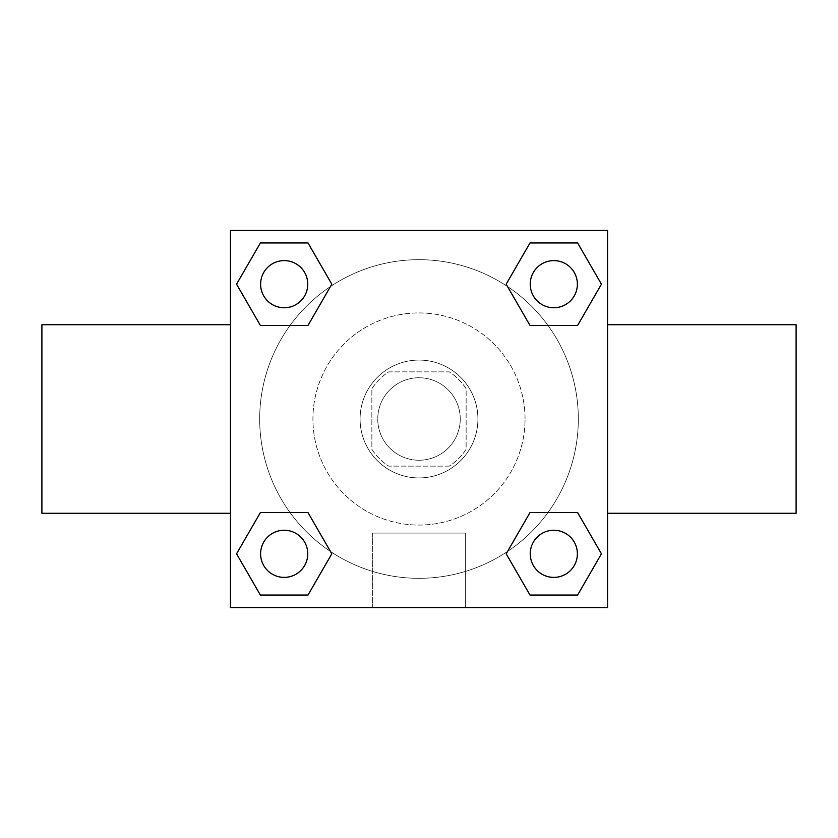 <?xml version="1.0" encoding="UTF-8"?>
<svg xmlns="http://www.w3.org/2000/svg" width="838" height="838" viewBox="0 0 838 838"><rect width="100%" height="100%" fill="white"/><g stroke="black" fill="none" stroke-linecap="round" stroke-linejoin="round"><path stroke-width="0.63" stroke-dasharray="4.19 3.14" d="M460.251 419A41.251 41.251 0 0 0 398.375 383.28A41.251 41.251 0 0 0 398.375 454.72A41.251 41.251 0 0 0 460.251 419A41.251 41.251 0 0 0 398.375 383.28A41.251 41.251 0 0 0 398.375 454.72A41.251 41.251 0 0 0 460.251 419M449.231 466.138L388.769 466.138A55.999 55.999 0 0 1 371.863 449.231L371.863 388.769A55.999 55.999 0 0 1 388.769 371.863L449.231 371.863A55.999 55.999 0 0 1 466.138 388.769L466.138 449.231A55.999 55.999 0 0 1 449.231 466.138L388.769 466.138A55.999 55.999 0 0 1 371.863 449.231L371.863 388.769A55.999 55.999 0 0 1 388.769 371.863L449.231 371.863A55.999 55.999 0 0 1 466.138 388.769L466.138 449.231A55.999 55.999 0 0 1 449.231 466.138M419 360.078A58.922 58.922 0 0 1 470.024 448.456A58.922 58.922 0 0 1 367.976 448.456A58.922 58.922 0 0 1 419 360.078A58.922 58.922 0 0 0 360.078 419A58.922 58.922 0 0 0 419 477.922A58.922 58.922 0 0 0 477.922 419A58.922 58.922 0 0 0 419 360.078M525.059 419A106.059 106.059 0 0 0 365.976 327.145A106.059 106.059 0 0 0 365.965 510.855A106.059 106.059 0 0 0 525.059 419A106.059 106.059 0 0 0 365.976 327.145A106.059 106.059 0 0 0 365.965 510.855A106.059 106.059 0 0 0 525.059 419M290.042 325.427L260.377 325.427L290.042 325.427L260.377 325.427L236.557 284.187L260.377 242.947L307.996 242.947L331.817 284.187L307.996 325.427M307.996 512.573L331.817 553.813L307.996 512.573L331.817 553.813L307.996 512.573L331.817 553.813L307.996 595.053L260.377 595.053L236.557 553.813L260.377 512.573L290.042 512.573M230.45 607.55L230.45 230.45L607.55 230.45L607.55 607.55L230.45 607.55L230.45 230.45L607.55 230.45L607.55 607.55L230.45 607.55L230.45 230.45L607.55 230.45L607.55 607.55L230.45 607.55M530.004 325.427L506.183 284.187L530.004 325.427L506.183 284.187L530.004 325.427L506.183 284.187L530.004 242.947L577.623 242.947L601.443 284.187L577.623 325.427L547.958 325.427M547.958 512.573L577.623 512.573L547.958 512.573L577.623 512.573L601.443 553.813L577.623 595.053L530.004 595.053L506.183 553.813L530.004 512.573M448.456 230.45L389.534 230.471L448.456 230.45M578.325 419A159.325 159.325 0 0 0 339.338 281.023A159.325 159.325 0 0 0 339.338 556.977A159.325 159.325 0 0 0 578.325 419A159.325 159.325 0 0 0 339.338 281.023A159.325 159.325 0 0 0 339.338 556.977A159.325 159.325 0 0 0 578.325 419M307.756 553.813A23.569 23.569 0 0 0 272.402 533.397A23.569 23.569 0 0 0 272.402 574.229A23.569 23.569 0 0 0 307.756 553.813A23.569 23.569 0 0 0 272.402 533.397A23.569 23.569 0 0 0 272.402 574.229A23.569 23.569 0 0 0 307.756 553.813A23.569 23.569 0 0 0 272.402 533.397A23.569 23.569 0 0 0 272.402 574.229A23.569 23.569 0 0 0 307.756 553.813A23.569 23.569 0 0 0 272.402 533.397A23.569 23.569 0 0 0 272.402 574.229A23.569 23.569 0 0 0 307.756 553.813A23.569 23.569 0 0 0 272.402 533.397A23.569 23.569 0 0 0 272.402 574.229A23.569 23.569 0 0 0 307.756 553.813M307.756 284.187A23.569 23.569 0 0 0 272.402 263.771A23.569 23.569 0 0 0 272.402 304.603A23.569 23.569 0 0 0 307.756 284.187A23.569 23.569 0 0 0 272.402 263.771A23.569 23.569 0 0 0 272.402 304.603A23.569 23.569 0 0 0 307.756 284.187A23.569 23.569 0 0 0 272.402 263.771A23.569 23.569 0 0 0 272.402 304.603A23.569 23.569 0 0 0 307.756 284.187A23.569 23.569 0 0 0 272.402 263.771A23.569 23.569 0 0 0 272.402 304.603A23.569 23.569 0 0 0 307.756 284.187A23.569 23.569 0 0 0 272.402 263.771A23.569 23.569 0 0 0 272.402 304.603A23.569 23.569 0 0 0 307.756 284.187M577.382 284.187A23.569 23.569 0 0 0 542.029 263.771A23.569 23.569 0 0 0 542.029 304.603A23.569 23.569 0 0 0 577.382 284.187A23.569 23.569 0 0 0 542.029 263.771A23.569 23.569 0 0 0 542.029 304.603A23.569 23.569 0 0 0 577.382 284.187A23.569 23.569 0 0 0 542.029 263.771A23.569 23.569 0 0 0 542.029 304.603A23.569 23.569 0 0 0 577.382 284.187A23.569 23.569 0 0 0 542.029 263.771A23.569 23.569 0 0 0 542.029 304.603A23.569 23.569 0 0 0 577.382 284.187A23.569 23.569 0 0 0 542.029 263.771A23.569 23.569 0 0 0 542.029 304.603A23.569 23.569 0 0 0 577.382 284.187M530.245 553.813A23.569 23.569 0 0 1 565.598 533.397A23.569 23.569 0 0 1 565.598 574.229A23.569 23.569 0 0 1 530.245 553.813A23.569 23.569 0 0 1 565.598 533.397A23.569 23.569 0 0 1 565.598 574.229A23.569 23.569 0 0 1 530.245 553.813M465.341 607.55L372.659 607.55L465.341 607.55L372.659 607.55L465.341 607.55L465.341 533.073L372.659 533.073L465.341 533.073L372.659 533.073L465.341 533.073L465.341 607.55M230.45 419L230.45 324.725L230.45 419M607.55 419L607.55 324.725L607.55 419M796.1 324.725L796.1 513.275M41.9 513.275L41.9 324.725M260.377 595.053L236.557 553.813L260.377 512.573L236.557 553.813L260.377 512.573L236.557 553.813L260.377 595.053L236.557 553.813L260.377 595.053L307.996 595.053L260.377 595.053M331.817 553.813L307.996 595.053L331.817 553.813M506.183 284.187L530.004 242.947L577.623 242.947L601.443 284.187L577.623 325.427L601.443 284.187L577.623 325.427L601.443 284.187L577.623 242.947L601.443 284.187L577.623 242.947L530.004 242.947L506.183 284.187M260.377 325.427L236.557 284.187L260.377 242.947L307.996 242.947L331.817 284.187L307.996 242.947L331.817 284.187L307.996 242.947L260.377 242.947L236.557 284.187L260.377 242.947L236.557 284.187L260.377 325.427M530.004 595.053L506.183 553.813L530.004 595.053L506.183 553.813L530.004 595.053L577.623 595.053L530.004 595.053M577.623 512.573L601.443 553.813L577.623 595.053L601.443 553.813L577.623 595.053L601.443 553.813L577.623 512.573M230.45 489.706L230.45 460.251L230.471 489.706M607.55 489.706L607.55 460.251L607.529 489.706M577.382 553.813A23.569 23.569 0 0 0 542.029 533.397A23.569 23.569 0 0 0 542.029 574.229A23.569 23.569 0 0 0 577.382 553.813A23.569 23.569 0 0 0 542.029 533.397A23.569 23.569 0 0 0 542.029 574.229A23.569 23.569 0 0 0 577.382 553.813A23.569 23.569 0 0 0 542.029 533.397A23.569 23.569 0 0 0 542.029 574.229A23.569 23.569 0 0 0 577.382 553.813M372.659 533.073L372.659 607.55L372.659 533.073"/><path stroke-width="1.26" d="M307.996 325.427L260.377 325.427L236.557 284.187L260.377 242.947L307.996 242.947L331.817 284.187L307.996 325.427L260.377 325.427L290.042 325.427M290.042 512.573L307.996 512.573L331.817 553.813L307.996 595.053L260.377 595.053L236.557 553.813L260.377 512.573L307.996 512.573M547.958 325.427L530.004 325.427L506.183 284.187L530.004 242.947L577.623 242.947L601.443 284.187L577.623 325.427L530.004 325.427M530.004 512.573L577.623 512.573L601.443 553.813L577.623 595.053L530.004 595.053L506.183 553.813L530.004 512.573L577.623 512.573L547.958 512.573M607.55 513.275L796.1 513.275L796.1 324.725L607.55 324.725M230.45 324.725L41.9 324.725L41.9 513.275L230.45 513.275M230.45 230.45L607.55 230.45L607.55 607.55L230.45 607.55L230.45 230.45M577.623 595.053L530.004 595.053L577.623 595.053M577.382 553.813A23.569 23.569 0 0 0 542.029 533.397A23.569 23.569 0 0 0 542.029 574.229A23.569 23.569 0 0 0 577.382 553.813M307.996 595.053L260.377 595.053L307.996 595.053M307.756 553.813A23.569 23.569 0 0 0 272.402 533.397A23.569 23.569 0 0 0 272.402 574.229A23.569 23.569 0 0 0 307.756 553.813M530.004 242.947L577.623 242.947L530.004 242.947M577.382 284.187A23.569 23.569 0 0 0 542.029 263.771A23.569 23.569 0 0 0 542.029 304.603A23.569 23.569 0 0 0 577.382 284.187M260.377 242.947L307.996 242.947L260.377 242.947M307.756 284.187A23.569 23.569 0 0 0 272.402 263.771A23.569 23.569 0 0 0 272.402 304.603A23.569 23.569 0 0 0 307.756 284.187"/></g></svg>
